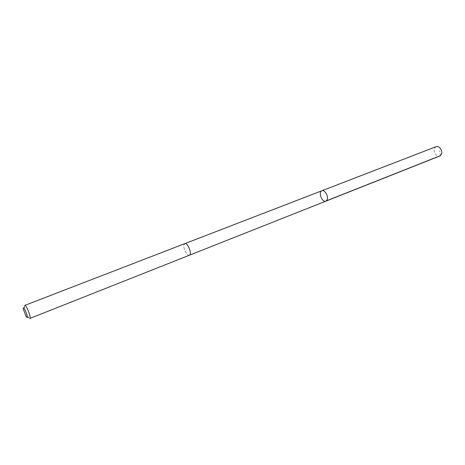 <?xml version="1.0" encoding="UTF-8"?>
<svg xmlns="http://www.w3.org/2000/svg" width="465" height="465" viewBox="0 0 465 465"><rect width="100%" height="100%" fill="white"/><g stroke="black" fill="none" stroke-linecap="round" stroke-linejoin="round"><path stroke-width="0.35" stroke-dasharray="2.33 1.74" d="M436.141 146.673L434.606 148.166C432.764 151.509 436.699 157.49 439.797 156.025M190.255 253.826C191.098 250.292 186.936 242.498 184.832 243.637L183.925 245.102C183.134 248.665 187.25 256.366 189.365 255.239L190.255 253.826M325.913 201.142C322.204 202.885 317.95 192.004 321.856 190.772M184.907 243.608L183.925 245.096C183.134 248.665 187.25 256.366 189.371 255.239L189.441 255.209M24.686 305.424L24.395 306.9C25.058 310.742 26.447 314.299 28.568 317.572L29.783 318.461M440.413 155.676L439.565 150.73M26.232 316.723L27.266 317.101M23.256 309.109L23.762 308.132"/><path stroke-width="0.7" d="M327.18 199.694L325.913 201.142C322.204 202.885 317.95 192.004 321.856 190.772C324.576 189.429 328.662 196.247 327.18 199.694L325.913 201.142L439.797 156.025L441.302 154.578C443.186 151.253 439.233 145.22 436.141 146.673L321.856 190.772C324.576 189.429 328.662 196.247 327.18 199.694M189.371 255.239C192.452 254.367 187.691 242.189 184.832 243.637L24.686 305.424C26.232 304.435 31.591 318.136 29.783 318.461L189.371 255.239M23.25 309.027L26.232 316.723C29.963 321.065 23.169 303.54 23.25 309.027M326.447 200.816L440.413 155.676M189.441 255.209L325.913 201.142M184.907 243.608L321.856 190.772M27.266 317.101L28.568 317.572M23.762 308.132L24.395 306.9"/></g></svg>

